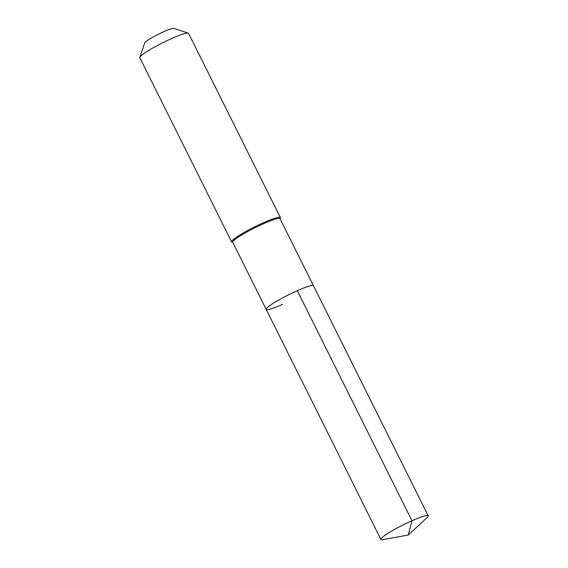 <?xml version="1.0" encoding="UTF-8"?>
<svg xmlns="http://www.w3.org/2000/svg" width="568" height="568" viewBox="0 0 568 568"><rect width="100%" height="100%" fill="white"/><g stroke="black" fill="none" stroke-linecap="round" stroke-linejoin="round"><path stroke-width="0.85" d="M282.388 304.427A26.44 3.039 -26.5 0 1 266.179 309.354A26.44 3.039 -26.5 0 1 297.291 290.688A26.44 3.039 153.5 0 1 313.5 285.761A26.44 3.039 153.5 0 0 297.291 290.688A26.44 3.039 -26.5 0 0 266.179 309.354L380.887 539.423A26.44 3.039 -26.5 0 1 411.999 520.757L297.291 290.688M266.179 309.354L232.71 242.231A26.44 3.039 -26.5 0 1 263.822 223.558A26.44 3.039 153.5 0 1 280.031 218.637L428.208 515.829A26.44 3.039 153.5 0 0 411.999 520.757L408.243 535.042L427.058 517.654A26.44 3.039 153.5 0 0 428.208 515.829M280.109 218.794L280.4 217.949A27.257 3.131 153.5 0 0 280.4 217.544A27.257 3.131 153.5 0 0 263.687 222.62A27.257 3.131 -26.5 0 0 231.616 241.869A27.257 3.131 -26.5 0 0 231.943 242.11L232.788 242.387M231.616 241.869L139.792 57.702A27.257 3.131 -26.5 0 1 139.792 57.29A27.257 3.131 -26.5 0 1 171.863 38.454A27.257 3.131 153.5 0 1 188.256 33.129A27.257 3.131 153.5 0 1 188.576 33.377L280.4 217.544M188.256 33.129L173.794 28.4A16.358 1.881 153.5 0 0 163.96 31.595A16.358 1.881 -26.5 0 0 144.719 42.898L139.792 57.29M408.243 535.042L383.031 539.6A26.44 3.039 -26.5 0 1 380.887 539.423"/></g></svg>

